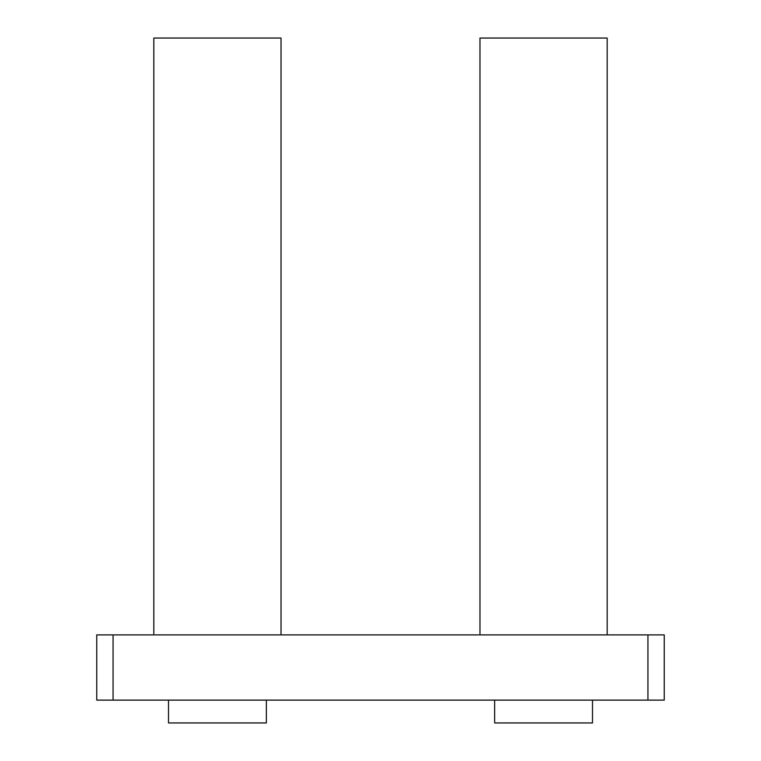 <?xml version="1.0" encoding="UTF-8"?>
<svg xmlns="http://www.w3.org/2000/svg" width="761" height="761" viewBox="0 0 761 761"><rect width="100%" height="100%" fill="white"/><g stroke="black" fill="none" stroke-linecap="round" stroke-linejoin="round"><path stroke-width="1.14" d="M168.504 700.12L168.504 722.95L266.35 722.95L266.35 700.12M281.028 634.893L281.028 38.05L153.827 38.05L153.827 634.893M494.65 700.12L494.65 722.95L592.496 722.95L592.496 700.12M607.173 634.893L607.173 38.05L479.972 38.05L479.972 634.893M113.066 634.893L113.066 700.12L96.752 700.12L96.752 634.893L664.248 634.893L664.248 700.12L647.934 700.12L647.934 634.893M113.066 700.12L647.934 700.12"/></g></svg>
